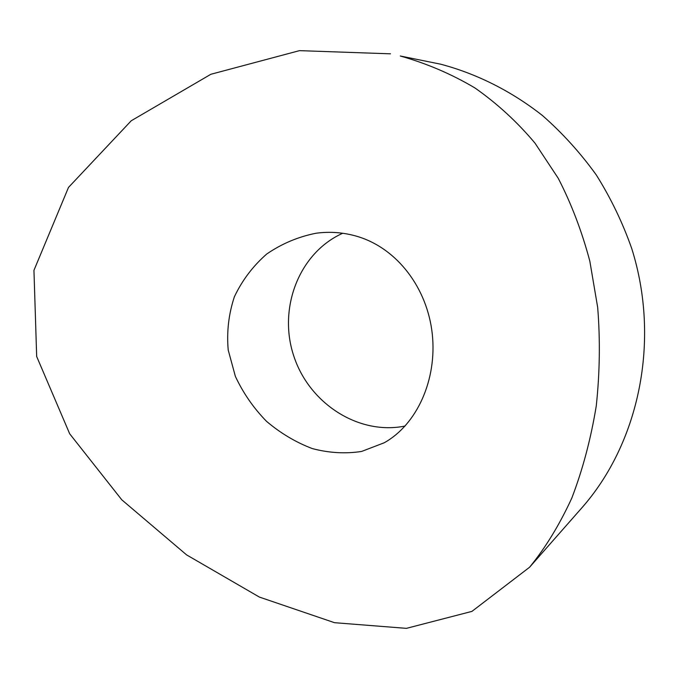 <?xml version="1.0" encoding="UTF-8"?>
<svg xmlns="http://www.w3.org/2000/svg" width="679" height="679" viewBox="0 0 679 679"><rect width="100%" height="100%" fill="white"/><g stroke="black" fill="none" stroke-linecap="round" stroke-linejoin="round"><path stroke-width="1.02" d="M405.134 426.03C358.266 435.562 308.784 403.097 293.617 355.507C277.974 308.062 299.057 252.834 342.725 233.245M529.595 567.228L581.631 508.087C639.109 443.132 660.845 340.603 631.708 248.463C622.592 222.559 610.794 198.064 596.306 174.978C580.452 152.953 562.551 133.177 542.606 115.651C511.542 91.173 476.811 73.79 440.671 64.191L400.262 56.001C426.735 63.453 451.628 74.104 474.944 87.956C497.223 103.59 517.228 121.965 534.959 143.091L558.231 178.263C571.37 203.759 581.903 231.378 589.822 261.109L597.673 307.383C600.287 339.763 599.82 372.593 596.272 405.872C590.883 438.846 582.718 469.613 571.769 498.182C559.445 524.892 545.39 547.902 529.595 567.228L471.93 611.389L406.415 628.355L334.526 622.694L259.403 597.087L186.581 554.879L121.787 499.82L69.691 433.805L36.674 356.5L33.95 270.327L68.494 187.421L131.242 120.76L210.872 74.274L299.481 50.645L390.51 53.828M357.426 236.462C397.529 248.48 427.397 288.414 432.285 334.068C437.183 379.968 416.838 424.63 384.204 442.776L361.652 451.433C345.458 453.937 328.992 452.986 312.247 448.564C295.781 442.292 280.537 433.21 266.516 421.328C253.59 408.113 243.209 393.124 235.367 376.361L228.212 350.033C226.599 331.81 228.662 314.054 234.391 296.757C242.216 280.257 253.004 266.007 266.745 254.005C281.793 243.685 298.242 236.759 316.083 233.228C330.07 231.361 343.854 232.439 357.426 236.462"/></g></svg>
